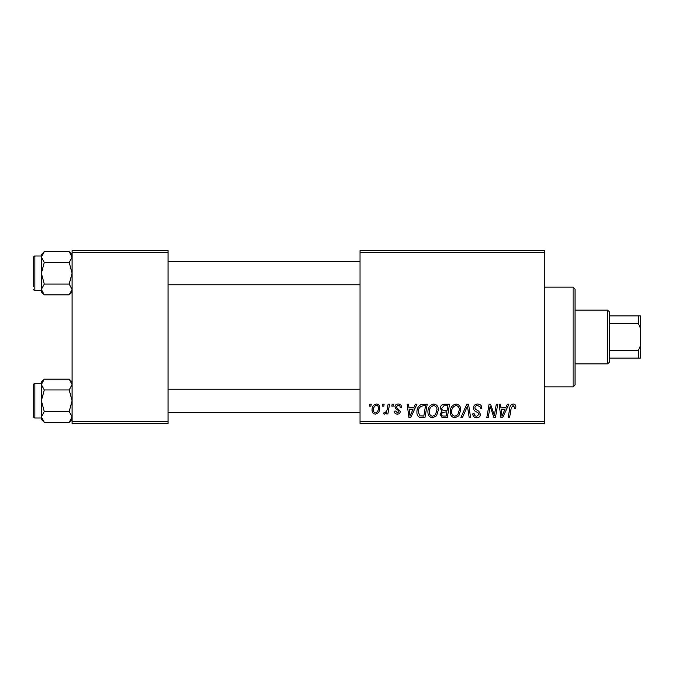 <?xml version="1.0" encoding="UTF-8"?>
<svg xmlns="http://www.w3.org/2000/svg" width="674" height="674" viewBox="0 0 674 674"><rect width="100%" height="100%" fill="white"/><g stroke="black" fill="none" stroke-linecap="round" stroke-linejoin="round"><path stroke-width="1.01" d="M360.034 250.618L544.322 250.618L544.322 252.539L360.034 252.539L360.034 250.618M427.923 411.814C427.897 407.551 429.844 404.948 433.778 404.012C436.87 404.577 438.412 406.515 438.395 409.826L436.55 415.774L432.565 417.796C429.372 417.214 427.83 415.218 427.923 411.814M413.769 407.854L415.42 404.189L416.936 404.189L410.693 417.627L408.983 417.627L407.147 404.189L408.554 404.189L409 407.854L413.769 407.854M513.125 404.012C514.953 404.13 515.863 405.116 515.871 406.978L515.753 408.2L514.346 408.377L514.481 407.206L513.032 405.579L511.204 408.107L509.586 417.627L508.171 417.627L509.839 407.778C509.999 405.588 511.103 404.333 513.125 404.012M473.468 407.964C473.721 405.445 475.128 404.13 477.681 404.012C480.503 404.164 481.885 405.681 481.843 408.562L480.444 408.722L480.09 406.742L477.588 405.579C476.004 405.571 475.094 406.321 474.867 407.829L475.229 409.008L478.869 411.292L480.444 414.232C480.267 416.532 479.02 417.72 476.686 417.796C474.26 417.653 472.946 416.355 472.76 413.903L474.159 413.777C474.302 415.336 475.162 416.153 476.737 416.229L479.054 414.316L478.532 413.12L476.122 411.721C474.395 411.03 473.51 409.784 473.468 407.964M460.906 417.627L466.779 404.189L468.565 404.189L470.621 417.627L469.205 417.627L467.444 406.11L462.415 417.627L460.906 417.627M450.257 411.814C450.232 407.551 452.187 404.948 456.113 404.012C459.213 404.577 460.746 406.515 460.73 409.826L458.884 415.774L454.899 417.796C451.715 417.214 450.165 415.218 450.257 411.814M369.487 406.11L369.807 404.189L371.206 404.189L370.911 406.11L369.487 406.11M360.034 421.461L544.322 421.461L544.322 423.382L360.034 423.382L360.034 252.539M544.322 421.461L544.322 252.539M440.307 408.368C440.476 405.891 441.765 404.493 444.174 404.189L449.558 404.189L447.292 417.627L441.984 417.4L440.139 414.358L441.984 411.081L440.307 408.368M505.736 407.854L507.387 404.189L508.904 404.189L502.661 417.627L500.951 417.627L499.114 404.189L500.521 404.189L500.967 407.854L505.736 407.854M494.876 412.387L496.308 404.189L497.724 404.189L495.432 417.627L493.958 417.627L490.108 406.22L488.237 417.627L486.822 417.627L489.097 404.189L490.571 404.189L494.438 415.572L494.876 412.387M398.233 404.012C400.364 404.097 401.477 405.2 401.569 407.323L400.171 407.677C400.23 406.211 399.564 405.403 398.166 405.234L396.337 406.734L396.624 407.585L400.348 411.351C400.188 413.128 399.21 414.055 397.416 414.131C395.461 414.089 394.408 413.095 394.239 411.165L395.638 410.997L397.483 412.909L398.949 411.57L398.814 410.778L395.638 408.621L394.939 406.843C395.2 404.973 396.295 404.029 398.233 404.012M421.09 404.51L427.223 404.189L424.949 417.627L419.885 417.45C417.745 416.406 416.759 414.628 416.928 412.126C416.844 408.697 418.234 406.161 421.09 404.51M372.073 410.053C371.989 406.776 373.447 404.762 376.429 404.012C378.645 404.307 379.748 405.605 379.757 407.905C379.883 411.317 378.417 413.389 375.334 414.131C373.101 413.777 372.014 412.412 372.073 410.053M382.394 406.11L382.722 404.189L384.121 404.189L383.826 406.11L382.394 406.11M387.398 408.09L388.106 404.189L389.521 404.189L387.87 413.962L386.455 413.962L386.809 411.94L384.542 414.131L383.59 413.777L384.155 412.252L384.854 412.564C386.472 411.654 387.323 410.163 387.398 408.09M391.821 406.11L392.142 404.189L393.54 404.189L393.254 406.11L391.821 406.11M72.093 250.618L168.07 250.618L168.07 252.539L72.093 252.539L72.093 250.618M168.07 421.461L168.07 423.382L72.093 423.382L72.093 421.461L168.07 421.461L168.07 252.539M72.093 421.461L72.093 252.539M446.137 416.052L446.845 411.865L442.304 412.421L441.529 414.299C441.655 415.605 442.388 416.187 443.745 416.052L446.137 416.052M447.115 410.298L447.881 405.756L443.888 405.832L441.706 408.402C441.849 409.8 442.658 410.432 444.149 410.298L447.115 410.298M457.789 414.737L459.331 409.758C459.348 407.399 458.244 406.001 456.012 405.579C453.021 406.489 451.572 408.613 451.656 411.966C451.597 414.367 452.692 415.791 454.942 416.229L457.789 414.737M503.116 413.406L504.969 409.421L501.161 409.421L502.004 416.153L503.116 413.406M411.148 413.406L413.002 409.421L409.194 409.421L410.036 416.153L411.148 413.406M423.803 416.052L425.538 405.756L423.752 405.756C420.045 406.102 418.234 408.25 418.318 412.21L420.012 415.824L423.803 416.052M435.455 414.737L436.996 409.758C437.013 407.399 435.901 406.001 433.677 405.579C430.686 406.489 429.228 408.613 429.313 411.966C429.262 414.367 430.357 415.791 432.607 416.229L435.455 414.737M375.393 412.909C377.507 412.143 378.493 410.517 378.358 408.056C378.468 406.506 377.819 405.571 376.421 405.234C374.373 406.043 373.388 407.652 373.472 410.053C373.362 411.603 374.003 412.555 375.393 412.909M573.111 287.09L575.032 289.011L575.032 384.989L573.111 386.91L573.111 287.09L544.322 287.09M573.111 386.91L544.322 386.91M72.093 382.048L69.203 379.159L72.093 384.551L69.203 389.943L44.273 389.943L41.375 384.551L44.273 379.159L69.203 379.159M41.434 417.661L41.375 419.413L44.273 422.312L41.375 416.911L44.273 411.519L41.375 400.735L44.273 389.943M33.7 416.852A1.154 1.154 0 0 0 34.854 418.006L34.854 383.455A1.154 1.154 0 0 0 33.7 384.61L33.7 416.852L33.7 384.61A1.154 1.154 0 0 1 34.854 383.455L41.375 383.455M34.854 418.006L41.375 418.006M69.203 389.943L72.093 400.735L69.203 411.519L72.093 416.911L69.203 422.312L44.273 422.312M69.203 411.519L44.273 411.519M71.301 419.666L72.093 416.911M42.176 381.796L41.434 383.801M44.273 379.159L41.375 382.048L41.375 416.911M72.093 254.587L69.203 251.688L72.093 257.089L69.203 262.481L44.273 262.481L41.375 257.089L44.273 251.688L69.203 251.688M41.434 290.199L41.375 291.952L44.273 294.841L41.375 289.449L44.273 284.057L41.375 273.265L44.273 262.481M41.375 255.994L34.854 255.994A1.154 1.154 0 0 0 33.7 257.148L33.7 286.703M33.7 259.835L33.7 257.148A1.154 1.154 0 0 1 34.854 255.994L34.854 290.545A1.154 1.154 0 0 1 33.7 289.39M34.854 290.545L41.375 290.545M69.203 262.481L72.093 273.265L69.203 284.057L72.093 289.449L69.203 294.841L44.273 294.841M69.203 284.057L44.273 284.057M71.301 292.204L72.093 289.449M42.176 254.334L41.434 256.339M44.273 251.688L41.375 254.587L41.375 289.449M607.67 310.124L609.582 312.045L609.582 361.955L607.67 363.876L607.67 310.124L575.032 310.124M609.582 315.887L640.3 315.887L640.3 358.113L638.379 358.113L638.379 350.303L640.3 346.209M609.582 350.303L638.379 350.303M640.3 327.791L638.379 323.697L638.379 315.887M609.582 323.697L638.379 323.697M609.582 358.113L638.379 358.113M72.093 419.413L69.203 422.312M360.034 412.252L168.07 412.252M360.034 389.21L168.07 389.21M168.07 261.748L360.034 261.748M168.07 284.79L360.034 284.79M72.093 291.952L69.203 294.841M607.67 363.876L575.032 363.876"/></g></svg>
